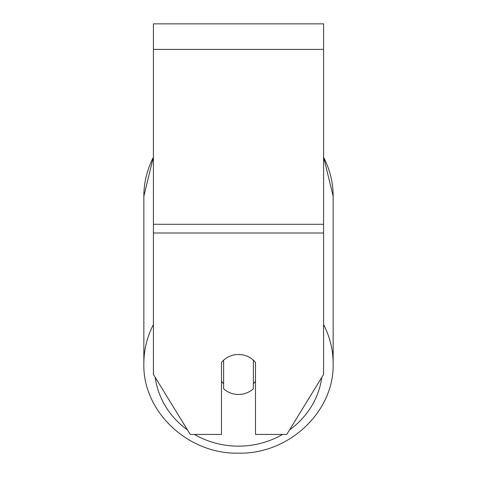 <?xml version="1.0" encoding="UTF-8"?>
<svg xmlns="http://www.w3.org/2000/svg" width="477" height="477" viewBox="0 0 477 477"><rect width="100%" height="100%" fill="white"/><g stroke="black" fill="none" stroke-linecap="round" stroke-linejoin="round"><path stroke-width="0.72" d="M323.585 233.009L323.585 23.85L153.415 23.85L153.415 374.475L190.257 434.44L221.483 434.44L221.483 362.484A21.268 19.986 0 0 1 255.517 362.484L255.517 434.44L286.743 434.44L323.585 374.475L323.585 233.009L153.415 233.009M238.5 394.461A21.268 19.986 0 0 1 223.612 388.749L223.612 360.201A21.268 19.986 0 0 1 238.5 354.489A21.268 19.986 0 0 1 253.388 360.201L253.388 388.749A21.268 19.986 0 0 1 238.5 394.461M223.612 383.657A21.268 19.986 0 0 1 221.483 381.373M255.517 381.373A21.268 19.986 0 0 1 253.388 383.657M323.585 49.375L153.415 49.375M323.585 224.279L153.415 224.279M153.415 324.587A94.655 88.949 180 0 0 143.845 363.563C142.581 411.681 188.141 454.408 238.5 453.15C188.141 454.408 142.581 411.681 143.845 363.563L143.845 196.238A94.655 88.949 0 0 1 153.415 157.261M282.539 434.44A84.018 78.955 0 0 1 238.5 446.15A84.018 78.955 0 0 1 194.461 434.44M187.497 429.938A84.018 78.955 0 0 1 155.174 377.337M321.826 377.337A84.018 78.955 0 0 1 289.503 429.938M323.585 157.261A94.655 88.949 0 0 1 333.155 196.238L323.585 156.969L333.155 196.238L333.155 363.563A94.655 88.949 180 0 0 323.585 324.587M333.155 363.563C334.419 411.681 288.859 454.408 238.5 453.15C288.859 454.408 334.419 411.681 333.155 363.563M153.415 156.969L143.845 196.238L153.415 156.969"/></g></svg>
